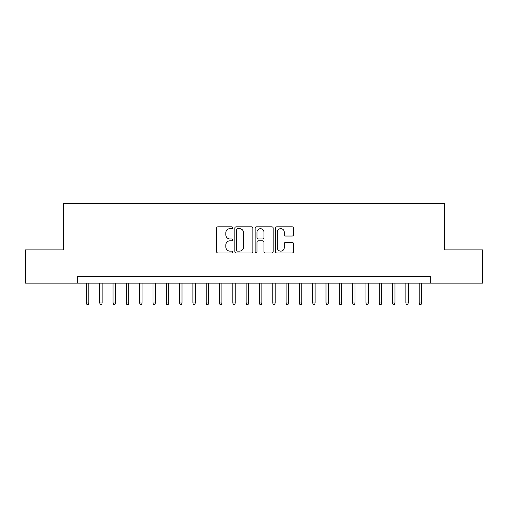 <?xml version="1.0" encoding="UTF-8"?>
<svg xmlns="http://www.w3.org/2000/svg" width="508" height="508" viewBox="0 0 508 508"><rect width="100%" height="100%" fill="white"/><g stroke="black" fill="none" stroke-linecap="round" stroke-linejoin="round"><path stroke-width="0.76" d="M232.702 227.743A0.914 0.914 0 0 0 231.788 226.828L217.907 226.828A1.308 1.308 0 0 0 216.605 228.13L216.605 251.651A1.308 1.308 0 0 0 217.907 252.959L231.788 252.959A0.914 0.914 0 0 0 232.702 252.044A0.914 0.914 0 0 0 231.788 251.13L229.991 251.13A4.178 4.178 0 0 1 225.812 246.945L225.812 244.989A4.178 4.178 0 0 1 229.991 240.805L231.788 240.805A0.914 0.914 0 0 0 232.702 239.89A0.914 0.914 0 0 0 231.788 238.976L229.991 238.976A4.178 4.178 0 0 1 225.812 234.798L225.812 232.835A4.178 4.178 0 0 1 229.991 228.657L231.788 228.657A0.914 0.914 0 0 0 232.702 227.743M292.183 236.036A1.308 1.308 0 0 0 293.491 234.728L293.491 228.13A1.308 1.308 0 0 0 292.183 226.828L276.765 226.828A1.308 1.308 0 0 0 275.457 228.13L275.457 251.651A1.308 1.308 0 0 0 276.765 252.959L292.183 252.959A1.308 1.308 0 0 0 293.491 251.651L293.491 243.681A1.308 1.308 0 0 0 292.183 242.373L285.585 242.373A1.308 1.308 0 0 0 284.277 243.681L284.277 247.631A3.493 3.493 0 0 1 280.784 251.13A3.493 3.493 0 0 1 277.285 247.631L277.285 232.15A3.493 3.493 0 0 1 280.784 228.657A3.493 3.493 0 0 1 284.277 232.15L284.277 234.728A1.308 1.308 0 0 0 285.585 236.036L292.183 236.036M77.641 283.147L25.4 283.147L25.4 249.873L63.665 249.873L63.665 203.289L444.335 203.289L444.335 249.873L482.6 249.873L482.6 283.147L430.359 283.147L430.359 276.492L77.641 276.492L77.641 283.147L430.359 283.147M252.857 228.13A1.308 1.308 0 0 0 251.549 226.828L236.131 226.828A1.308 1.308 0 0 0 234.829 228.13L234.829 251.651A1.308 1.308 0 0 0 236.131 252.959L251.549 252.959A1.308 1.308 0 0 0 252.857 251.651L252.857 228.13M256.451 226.828L271.869 226.828A1.308 1.308 0 0 1 273.171 228.13L273.171 251.651A1.308 1.308 0 0 1 271.869 252.959L265.271 252.959A1.308 1.308 0 0 1 263.963 251.651L263.963 242.113A1.308 1.308 0 0 0 262.655 240.805L258.28 240.805A1.308 1.308 0 0 0 256.972 242.113L256.972 252.044A0.914 0.914 0 0 1 256.057 252.959A0.914 0.914 0 0 1 255.143 252.044L255.143 228.13A1.308 1.308 0 0 1 256.451 226.828M237.573 228.657A0.914 0.914 0 0 0 236.658 229.572L236.658 250.215A0.914 0.914 0 0 0 237.573 251.13L239.465 251.13A4.178 4.178 0 0 0 243.643 246.945L243.643 232.835A4.178 4.178 0 0 0 239.465 228.657L237.573 228.657M263.963 232.213A3.493 3.493 0 0 0 260.464 228.721A3.493 3.493 0 0 0 256.972 232.213L256.972 237.668A1.308 1.308 0 0 0 258.28 238.976L262.655 238.976A1.308 1.308 0 0 0 263.963 237.668L263.963 232.213M88.824 302.984L88.29 304.711L86.957 304.711L86.424 302.984L88.824 302.984L88.824 283.147M86.424 302.984L86.424 283.147M102.133 302.984L101.6 304.711L100.267 304.711L99.739 302.984L102.133 302.984L102.133 283.147M99.739 302.984L99.739 283.147M115.443 302.984L114.91 304.711L113.576 304.711L113.049 302.984L115.443 302.984L115.443 283.147M113.049 302.984L113.049 283.147M128.753 302.984L128.219 304.711L126.892 304.711L126.359 302.984L128.753 302.984L128.753 283.147M126.359 302.984L126.359 283.147M142.062 302.984L141.529 304.711L140.202 304.711L139.668 302.984L142.062 302.984L142.062 283.147M139.668 302.984L139.668 283.147M155.372 302.984L154.838 304.711L153.511 304.711L152.978 302.984L155.372 302.984L155.372 283.147M152.978 302.984L152.978 283.147M168.681 302.984L168.148 304.711L166.821 304.711L166.287 302.984L168.681 302.984L168.681 283.147M166.287 302.984L166.287 283.147M181.991 302.984L181.458 304.711L180.13 304.711L179.597 302.984L181.991 302.984L181.991 283.147M179.597 302.984L179.597 283.147M195.301 302.984L194.767 304.711L193.44 304.711L192.907 302.984L195.301 302.984L195.301 283.147M192.907 302.984L192.907 283.147M208.61 302.984L208.083 304.711L206.75 304.711L206.216 302.984L208.61 302.984L208.61 283.147M206.216 302.984L206.216 283.147M221.92 302.984L221.393 304.711L220.059 304.711L219.526 302.984L221.92 302.984L221.92 283.147M219.526 302.984L219.526 283.147M235.236 302.984L234.702 304.711L233.369 304.711L232.835 302.984L235.236 302.984L235.236 283.147M232.835 302.984L232.835 283.147M248.545 302.984L248.012 304.711L246.678 304.711L246.145 302.984L248.545 302.984L248.545 283.147M246.145 302.984L246.145 283.147M261.855 302.984L261.322 304.711L259.988 304.711L259.455 302.984L261.855 302.984L261.855 283.147M259.455 302.984L259.455 283.147M275.165 302.984L274.631 304.711L273.298 304.711L272.764 302.984L275.165 302.984L275.165 283.147M272.764 302.984L272.764 283.147M288.474 302.984L287.941 304.711L286.607 304.711L286.08 302.984L288.474 302.984L288.474 283.147M286.08 302.984L286.08 283.147M301.784 302.984L301.25 304.711L299.917 304.711L299.39 302.984L301.784 302.984L301.784 283.147M299.39 302.984L299.39 283.147M315.093 302.984L314.56 304.711L313.233 304.711L312.699 302.984L315.093 302.984L315.093 283.147M312.699 302.984L312.699 283.147M328.403 302.984L327.87 304.711L326.542 304.711L326.009 302.984L328.403 302.984L328.403 283.147M326.009 302.984L326.009 283.147M341.713 302.984L341.179 304.711L339.852 304.711L339.319 302.984L341.713 302.984L341.713 283.147M339.319 302.984L339.319 283.147M355.022 302.984L354.489 304.711L353.162 304.711L352.628 302.984L355.022 302.984L355.022 283.147M352.628 302.984L352.628 283.147M368.332 302.984L367.798 304.711L366.471 304.711L365.938 302.984L368.332 302.984L368.332 283.147M365.938 302.984L365.938 283.147M381.641 302.984L381.108 304.711L379.781 304.711L379.247 302.984L381.641 302.984L381.641 283.147M379.247 302.984L379.247 283.147M394.951 302.984L394.424 304.711L393.09 304.711L392.557 302.984L394.951 302.984L394.951 283.147M392.557 302.984L392.557 283.147M408.261 302.984L407.733 304.711L406.4 304.711L405.867 302.984L408.261 302.984L408.261 283.147M405.867 302.984L405.867 283.147M421.577 302.984L421.043 304.711L419.71 304.711L419.176 302.984L421.577 302.984L421.577 283.147M419.176 302.984L419.176 283.147"/></g></svg>

